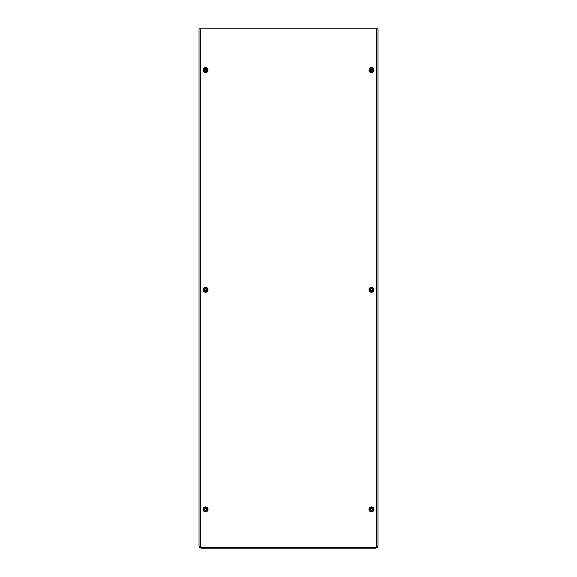 <?xml version="1.0" encoding="UTF-8"?>
<svg xmlns="http://www.w3.org/2000/svg" width="577" height="577" viewBox="0 0 577 577"><rect width="100%" height="100%" fill="white"/><g stroke="black" fill="none" stroke-linecap="round" stroke-linejoin="round"><path stroke-width="0.87" d="M205.073 70.928C206.277 70.921 206.58 70.394 205.989 69.348C204.785 69.355 204.482 69.882 205.073 70.928M204.489 70.142A1.039 1.039 0 0 1 205.535 69.096A1.039 1.039 0 0 1 206.573 70.142A1.039 1.039 0 0 1 205.535 71.18A1.039 1.039 0 0 1 204.489 70.142M203.58 70.142A1.955 1.955 0 0 1 205.535 68.187A1.955 1.955 0 0 1 207.482 70.142A1.955 1.955 0 0 1 205.535 72.089A1.955 1.955 0 0 1 203.58 70.142M373.968 289.762A2.503 2.503 0 0 1 371.465 292.265A2.503 2.503 0 0 1 368.963 289.762A2.503 2.503 0 0 1 371.465 287.259A2.503 2.503 0 0 1 373.968 289.762M373.492 289.762A2.019 2.019 0 0 1 371.465 291.782A2.019 2.019 0 0 1 369.446 289.762A2.019 2.019 0 0 1 371.465 287.735A2.019 2.019 0 0 1 373.492 289.762M208.037 289.762A2.503 2.503 0 0 1 205.535 292.265A2.503 2.503 0 0 1 203.032 289.762A2.503 2.503 0 0 1 205.535 287.259A2.503 2.503 0 0 1 208.037 289.762M207.554 289.762A2.019 2.019 0 0 1 205.535 291.782A2.019 2.019 0 0 1 203.508 289.762A2.019 2.019 0 0 1 205.535 287.735A2.019 2.019 0 0 1 207.554 289.762M208.037 509.383A2.503 2.503 0 0 1 205.535 511.886A2.503 2.503 0 0 1 203.032 509.383A2.503 2.503 0 0 1 205.535 506.88A2.503 2.503 0 0 1 208.037 509.383M207.554 509.383A2.019 2.019 0 0 1 205.535 511.402A2.019 2.019 0 0 1 203.508 509.383A2.019 2.019 0 0 1 205.535 507.363A2.019 2.019 0 0 1 207.554 509.383M373.968 509.383A2.503 2.503 0 0 1 371.465 511.886A2.503 2.503 0 0 1 368.963 509.383A2.503 2.503 0 0 1 371.465 506.88A2.503 2.503 0 0 1 373.968 509.383M373.492 509.383A2.019 2.019 0 0 1 371.465 511.402A2.019 2.019 0 0 1 369.446 509.383A2.019 2.019 0 0 1 371.465 507.363A2.019 2.019 0 0 1 373.492 509.383M373.968 70.142A2.503 2.503 0 0 1 371.465 72.644A2.503 2.503 0 0 1 368.963 70.142A2.503 2.503 0 0 1 371.465 67.639A2.503 2.503 0 0 1 373.968 70.142M373.492 70.142A2.019 2.019 0 0 1 371.465 72.161A2.019 2.019 0 0 1 369.446 70.142A2.019 2.019 0 0 1 371.465 68.115A2.019 2.019 0 0 1 373.492 70.142M208.037 70.142A2.503 2.503 0 0 1 205.535 72.644A2.503 2.503 0 0 1 203.032 70.142A2.503 2.503 0 0 1 205.535 67.639A2.503 2.503 0 0 1 208.037 70.142M207.554 70.142A2.019 2.019 0 0 1 205.535 72.161A2.019 2.019 0 0 1 203.508 70.142A2.019 2.019 0 0 1 205.535 68.115A2.019 2.019 0 0 1 207.554 70.142M375.555 547.645L376.262 547.645L376.262 28.85L200.738 28.85L200.738 547.645L201.445 547.645L201.445 548.15L375.555 548.15L375.555 547.645L201.445 547.645M376.262 28.85L377.957 28.85L377.957 546.022L377.43 547.645L376.262 547.645M200.738 547.645L199.57 547.645L199.043 546.022L199.043 28.85L200.738 28.85M371.011 70.928C372.215 70.921 372.518 70.394 371.927 69.348C370.722 69.355 370.42 69.882 371.011 70.928M370.427 70.142A1.039 1.039 0 0 1 371.465 69.096A1.039 1.039 0 0 1 372.511 70.142A1.039 1.039 0 0 1 371.465 71.18A1.039 1.039 0 0 1 370.427 70.142M369.518 70.142A1.955 1.955 0 0 1 371.465 68.187A1.955 1.955 0 0 1 373.42 70.142A1.955 1.955 0 0 1 371.465 72.089A1.955 1.955 0 0 1 369.518 70.142M371.011 510.169C372.215 510.162 372.518 509.642 371.927 508.597C370.722 508.604 370.42 509.123 371.011 510.169L371.595 510.104M370.427 509.383A1.039 1.039 0 0 1 371.465 508.344A1.039 1.039 0 0 1 372.511 509.383A1.039 1.039 0 0 1 371.465 510.421A1.039 1.039 0 0 1 370.427 509.383M369.518 509.383A1.955 1.955 0 0 1 371.465 507.428A1.955 1.955 0 0 1 373.42 509.383A1.955 1.955 0 0 1 371.465 511.337A1.955 1.955 0 0 1 369.518 509.383M205.073 510.169C206.277 510.162 206.58 509.642 205.989 508.597C204.785 508.604 204.482 509.123 205.073 510.169M204.489 509.383A1.039 1.039 0 0 1 205.535 508.344A1.039 1.039 0 0 1 206.573 509.383A1.039 1.039 0 0 1 205.535 510.421A1.039 1.039 0 0 1 204.489 509.383M203.58 509.383A1.955 1.955 0 0 1 205.535 507.428A1.955 1.955 0 0 1 207.482 509.383A1.955 1.955 0 0 1 205.535 511.337A1.955 1.955 0 0 1 203.58 509.383M205.073 290.548C206.277 290.541 206.58 290.015 205.989 288.969C204.785 288.976 204.482 289.503 205.073 290.548M204.489 289.762A1.039 1.039 0 0 1 205.535 288.716A1.039 1.039 0 0 1 206.573 289.762A1.039 1.039 0 0 1 205.535 290.801A1.039 1.039 0 0 1 204.489 289.762M203.58 289.762A1.955 1.955 0 0 1 205.535 287.808A1.955 1.955 0 0 1 207.482 289.762A1.955 1.955 0 0 1 205.535 291.71A1.955 1.955 0 0 1 203.58 289.762M371.011 290.548C372.215 290.541 372.518 290.015 371.927 288.969C370.722 288.976 370.42 289.503 371.011 290.548M370.427 289.762A1.039 1.039 0 0 1 371.465 288.716A1.039 1.039 0 0 1 372.511 289.762A1.039 1.039 0 0 1 371.465 290.801A1.039 1.039 0 0 1 370.427 289.762M369.518 289.762A1.955 1.955 0 0 1 371.465 287.808A1.955 1.955 0 0 1 373.42 289.762A1.955 1.955 0 0 1 371.465 291.71A1.955 1.955 0 0 1 369.518 289.762"/></g></svg>
